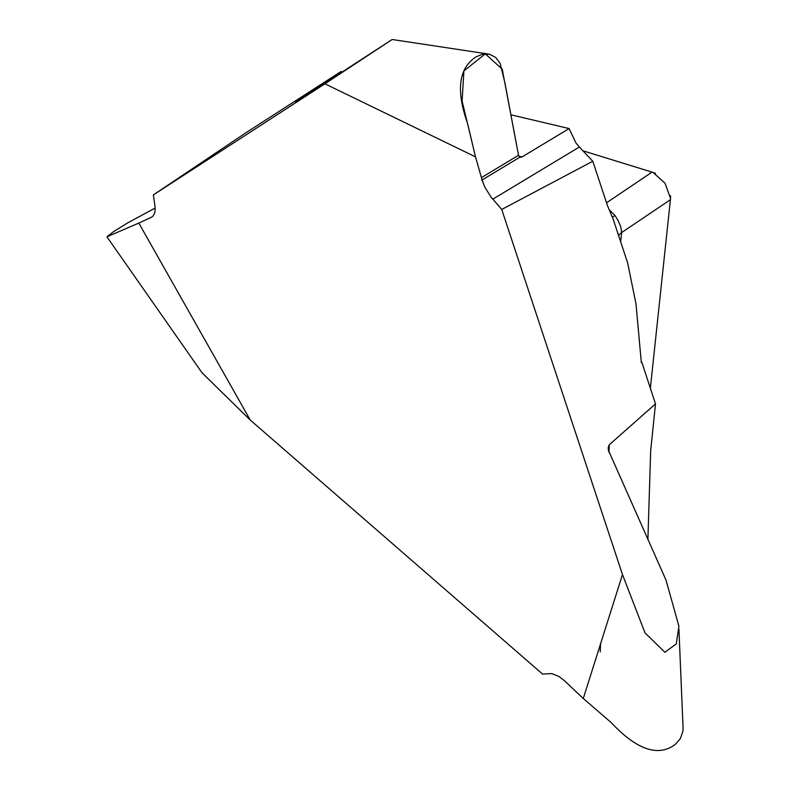 <?xml version="1.0" encoding="UTF-8"?>
<svg xmlns="http://www.w3.org/2000/svg" width="790" height="790" viewBox="0 0 790 790"><rect width="100%" height="100%" fill="white"/><g stroke="black" fill="none" stroke-linecap="round" stroke-linejoin="round"><path stroke-width="1.19" d="M342.208 71.87L341.043 71.515L245.927 132.76L153.379 194.903L154.919 205.686C155.65 211.374 154.544 215.216 151.591 217.181L138.813 223.076L250.242 420.043L542.523 674.038L551.697 673.613L558.846 676.398L564.307 680.605L583.287 698.469L622.471 574.567L501.729 209.469L490.788 196.73L484.922 187.279L482.196 180.367L475.521 156.874L324.917 83.809L153.379 194.903M481.633 180.239L519.919 157.171L518.517 155.186L504.85 82.555L500.119 63.249L495.646 57.413L489.603 54.273L482.562 54.224L476.123 56.811C452.69 71.772 460.787 104.181 467.413 122.904L475.521 156.874M501.729 209.469L592.786 161.249L607.471 205.637L613.099 218.929L627.625 262.843L635.99 303.883L641.342 362.709L641.875 362.343L641.283 362.067M641.875 362.343L655.493 403.907L609.268 444.77L608.211 447.565L608.369 450.182L666.049 580.206L678.926 626.302L676.28 643.909L664.864 652.264L644.986 632.82L622.471 574.567M592.786 161.249L579.356 147.029L492.792 199.179M520.225 157.269L522.032 156.933L569.116 128.572L575.851 142.852L579.356 147.029M650.348 388.354L670.552 198.418L665.062 183.28L653.063 172.437L582.911 150.791M341.043 71.515L295.588 102.246L392.166 39.5L324.917 83.809L392.166 39.5L488.319 54.026M569.116 128.572L510.883 114.787M609.426 209.942L614.995 215.463L618.185 220.637L620.841 227.086L621.641 232.566A19.138 14.655 6.1 0 0 618.58 235.509M614.995 215.463A19.138 1.106 -35.7 0 1 612.467 217.112M155.136 208.076L127.792 222.829L113.414 231.756L106.936 236.822L202.072 372.841L250.242 420.043M647.889 539.787L650.674 450.705L655.493 403.907M683.064 727.965L682.915 731.451L680.23 738.808L675.361 744.318C652.54 761.787 625.937 738.304 611.312 722.692L583.287 698.469M106.936 236.822L138.813 223.076M518.517 155.186L502.233 69.184L485.307 53.868L463.908 70.922L462.111 101.071L475.521 156.874L481.416 177.632L518.536 155.275M670.473 199.663L621.641 232.566L620.663 241.789M606.532 202.803L652.086 172.102M653.853 172.773L654.861 173.158M518.862 156.163L522.032 156.933M609.268 444.77L608.971 452.423M150.436 217.833L152.213 216.746M670.542 198.507L670.592 195.772M652.984 172.408L655.532 173.395M678.926 629.136L683.074 728.094M600.578 643.198L600.242 651.948"/></g></svg>
